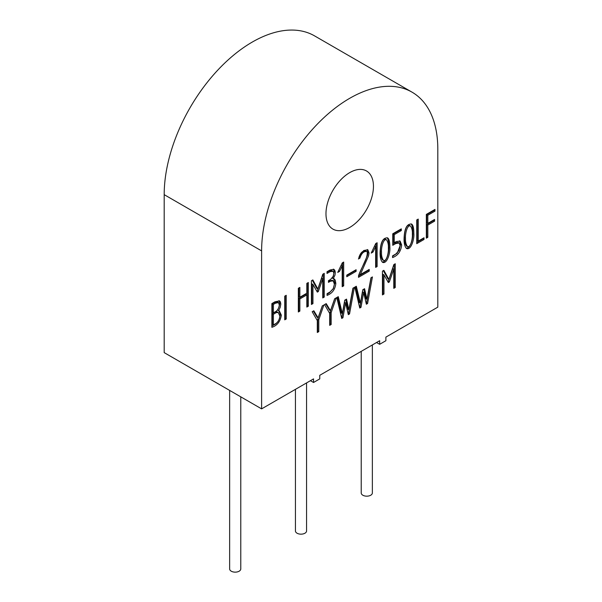 <?xml version="1.0" encoding="UTF-8"?>
<svg xmlns="http://www.w3.org/2000/svg" width="602" height="602" viewBox="0 0 602 602"><rect width="100%" height="100%" fill="white"/><g stroke="black" fill="none" stroke-linecap="round" stroke-linejoin="round"><path stroke-width="0.9" d="M389.848 247.302C390.48 252.419 387.274 264.203 382.661 262.382C380.878 260.719 380.02 257.566 380.095 252.93C380.374 242.478 382.872 237.481 387.598 237.918C389.095 238.783 389.848 241.906 389.848 247.302M413.83 233.448C414.485 238.542 411.226 250.394 406.636 248.536C404.853 246.903 403.995 243.757 404.062 239.092C404.341 228.647 406.847 223.635 411.58 224.072C413.077 224.937 413.83 228.06 413.83 233.448M271.878 327.315L271.878 303.581L274.911 301.828L279.524 300.872L280.434 301.971L280.818 304.1L280.216 307.329L278.628 310.609L279.336 310.941L281.345 315.155C280.351 321.513 277.198 325.569 271.878 327.315M324.546 304.589L326.216 303.626L330.468 310.685L334.644 298.758L336.27 297.817L331.168 312.611L331.168 324.493L329.693 325.351L329.693 313.431L324.546 304.589M312.175 311.731L313.838 310.767L318.097 317.826L322.273 305.899L323.876 304.973L318.782 319.767L318.782 331.649L317.299 332.5L317.299 320.58L312.175 311.731M356.106 269.726L356.106 271.344L346.782 276.724L346.782 275.114L356.106 269.726M342.192 265.918L339.558 271.359L337.745 272.405L342.305 262.863L343.689 262.066L343.689 285.852L342.192 286.695L342.192 265.918L341.153 265.316L339.31 269.139M327.059 293.693L330.197 291.88L333.282 288.554L334.396 284.212L333.237 280.893L330.551 281.164L328.466 282.368L328.466 280.66L330.581 279.441L333.395 276.092L333.869 273.03L333.034 271.299L330.122 271.652L327.021 273.443L327.021 271.735L330.024 270.005L333.824 269.305L334.772 270.238L335.314 272.179L335.028 275.001L333.267 278.681L334.185 278.861L335.269 280.186L335.841 283.467C335.163 289.449 332.236 293.422 327.059 295.401L327.059 293.693M311.422 280.743L312.837 279.93L317.871 289.013L322.815 274.203L324.245 273.346L324.245 297.079L322.747 297.937L322.747 278.756L318.323 291.549L317.322 292.12L312.95 284.445L312.95 303.596L311.422 304.477L311.422 280.743M298.336 288.298L299.864 287.417L299.864 297.23L306.832 293.204L306.832 283.392L308.329 282.534L308.329 306.207L306.832 307.073L306.832 294.912L299.864 298.938L299.864 311.099L298.336 311.979L298.336 288.298M286.221 295.296L286.221 318.977L284.738 319.828L284.738 296.146L286.221 295.296M401.316 228.85L401.316 230.551L394.257 234.622L394.257 242.734L396.327 241.537L400.104 241.071L401.662 245.006C400.947 251.388 397.914 255.579 392.564 257.581L392.564 255.873L395.898 253.946L399.118 250.402L400.232 245.834L399.066 243.02L395.755 243.577L392.767 245.3L392.767 233.779L401.316 228.85M360.41 303.175L362.78 289.758L364.571 288.704L366.957 299.344L370.96 277.793L372.435 276.935L367.589 303.506L366.37 304.228L363.668 292.512L360.997 307.329L359.763 308.028L354.834 287.101L356.316 286.243L360.41 303.175L359.379 302.58L355.534 286.695M344.735 300.18L346.526 299.119L348.897 309.767L352.915 288.207L354.39 287.357L349.544 313.92L348.325 314.65L345.608 302.934L342.937 317.758L341.718 318.443L336.789 297.516L338.271 296.666L342.35 313.604L344.735 300.18M383.971 274.866L383.971 294.017L382.443 294.897L382.443 271.163L383.858 270.343L388.892 279.433L393.828 264.624L395.258 263.759L395.258 287.493L393.783 288.343L393.783 269.162L389.336 281.962L388.335 282.541L383.971 274.866L382.932 274.264L382.932 293.415L383.971 294.017M434.968 209.413L434.968 211.121L427.826 215.245L427.826 223.357L434.591 219.452L434.591 221.152L427.826 225.058L427.826 237.316L426.344 238.166L426.344 214.395L434.968 209.413M423.996 237.782L423.996 239.483L416.75 243.667L416.75 219.933L418.232 219.083L418.232 241.109L423.996 237.782M371.201 253.096L375.738 243.554L377.123 242.756L377.123 266.551L375.648 267.386L375.648 246.602L372.992 252.057L371.201 253.096M369.229 271.141L358.506 277.334L358.551 275.656C361.095 267.95 367.822 258.792 367.228 252.027L366.829 251.546C363.811 251.079 361.509 253.276 359.906 258.13L358.408 258.988L363.668 250.53L367.845 249.777L369.056 253.028L368.514 255.963L360.32 274.58L369.229 269.44L369.229 271.141L368.191 270.546L358.544 276.115M261.614 408.871L261.614 250.899A124.584 71.931 -60 0 1 315.997 125.517A124.584 71.931 -60 0 1 412.009 92.144A124.584 71.931 -60 0 1 437.812 149.176L437.812 307.148L385.882 337.128L385.882 340.717L379.666 344.306L379.666 340.717L319.76 375.302L319.76 378.891L313.544 382.481L313.544 378.891L261.614 408.871L164.188 352.629L164.188 194.649A124.584 71.931 -60 0 1 218.571 69.275A124.584 71.931 -60 0 1 314.583 35.894L412.009 92.144M349.709 227.443A33.561 19.377 -60 0 1 332.929 229.106A33.561 19.377 -60 0 1 332.929 190.345A33.561 19.377 -60 0 1 366.498 170.968A33.561 19.377 -60 0 1 371.637 197.862A33.561 19.377 -60 0 1 349.709 227.443M361.223 351.365L361.223 492.963A5.569 3.213 0 0 0 362.855 495.235A5.569 3.213 0 0 0 368.921 495.928A5.569 3.213 0 0 0 372.36 492.963L372.36 344.931M229.64 390.412L229.64 568.928A5.569 3.213 0 0 0 231.266 571.2A5.569 3.213 0 0 0 237.338 571.9A5.569 3.213 0 0 0 240.777 568.928L240.777 396.838M379.666 344.306L376.559 342.515M313.544 382.481L310.429 380.69M295.431 389.351L295.431 530.941A5.569 3.213 0 0 0 301 534.162A5.569 3.213 0 0 0 306.568 530.941L306.568 382.917M368.191 270.035L368.191 270.546M359.289 273.985L360.32 274.58M367.258 249.552L368.018 252.434L367.476 255.368L359.868 272.653M366.829 251.546L365.79 250.944C362.78 250.485 360.47 252.674 358.867 257.528L359.906 258.13M371.968 251.47L372.992 252.057M372.954 249.409L374.61 246L375.648 246.602M376.084 243.358L376.084 265.949L377.123 266.551M376.084 265.949L375.648 266.197M422.958 238.377L423.996 239.483M422.958 238.889L416.75 242.471M417.194 219.677L417.194 240.514L418.232 241.109M433.937 210.015L433.937 210.519L426.788 214.651L427.826 215.245M433.937 210.519L434.968 211.121M433.553 220.046L433.553 220.558L426.788 224.463L426.788 236.714L427.826 237.316M426.788 236.714L426.344 236.97M426.788 224.463L427.826 225.058M433.553 220.558L434.591 221.152M426.788 214.651L426.788 222.755L427.826 223.357M382.932 293.415L382.443 293.701M393.783 269.162L392.745 268.56L388.298 281.367L389.336 281.962M388.298 281.367L387.823 281.638M394.227 264.383L394.227 286.898L395.258 287.493M394.227 286.898L393.783 287.146M383.323 270.652L387.854 278.831L388.892 279.433M345.729 299.593L347.858 309.172L348.897 309.767M337.489 297.117L341.319 313.002L342.35 313.604M345.608 302.934L344.57 302.339L341.906 317.156L342.937 317.758M341.906 317.156L341.469 317.404M353.111 288.095L348.513 313.326L349.544 313.92M348.513 313.326L348.076 313.582M363.668 292.512L362.63 291.91L359.966 306.734L360.997 307.329M359.966 306.734L359.514 306.982M371.156 277.68L366.558 302.904L367.589 303.506M366.558 302.904L366.121 303.16M363.774 289.171L365.918 298.743L366.957 299.344M400.277 229.445L400.277 229.956L393.226 234.027L394.257 234.622M400.277 229.956L401.316 230.551M398.027 242.418L394.716 242.975L392.767 244.103M399.51 240.815L400.623 244.404L397.245 253.096L392.564 256.384M393.226 234.027L393.226 242.132L394.257 242.734M285.182 295.898L285.182 318.375L286.221 318.977M285.182 318.375L284.738 318.631M298.825 288.019L298.825 296.635L299.864 297.23M306.832 294.912L305.801 294.31L298.825 298.336L298.825 310.497L299.864 311.099M298.825 310.497L298.336 310.782M298.825 298.336L299.864 298.938M307.291 283.128L307.291 305.613L308.329 306.207M307.291 305.613L306.832 305.876M312.303 280.239L316.84 288.418L317.871 289.013M312.95 284.445L311.911 283.851L311.911 303.002L312.95 303.596M311.911 303.002L311.422 303.28M322.747 278.756L321.716 278.154L317.284 290.947L318.323 291.549M317.284 290.947L316.802 291.225M323.206 273.97L323.206 296.477L324.245 297.079M323.206 296.477L322.747 296.741M332.199 280.291L328.466 281.172M333.689 278.696L334.802 282.872L333.342 288.606L329.241 292.941L327.059 294.205M332.65 277.477L332.229 278.079L333.267 278.681M333.357 269.132L334.276 271.577L333.087 276.732M333.034 271.299L331.612 270.531L329.083 271.058L327.021 272.247M338.527 270.772L339.558 271.359M342.651 262.66L342.651 285.25L343.689 285.852M342.651 285.25L342.192 285.514M355.067 270.328L356.106 271.344M355.067 270.742L346.782 275.528M313.341 311.061L317.058 317.231L318.097 317.826M322.326 305.869L317.743 319.165L317.743 331.055L318.782 331.649M317.743 331.055L317.299 331.303M317.743 319.165L318.782 319.767M325.712 303.912L329.437 310.09L330.468 310.685M334.72 298.712L330.129 312.017L330.129 323.899L331.168 324.493M330.129 323.899L329.693 324.154M330.129 312.017L331.168 312.611M278.952 300.654L279.779 303.506L278.959 307.238M277.59 310.015L278.628 310.609M278.779 310.67L280.306 314.553L279.411 318.812M278.049 321.581L275.844 323.823L271.878 326.118M278.207 312.491L277.168 311.889L275.219 312.002L272.36 313.657L272.36 324.162L273.398 324.764C277.221 323.44 279.373 320.52 279.847 315.997L278.207 312.483L276.258 312.604L273.398 314.252L273.398 324.764M272.36 313.657L273.398 314.252M277.432 302.001L274.474 302.588L272.36 303.807L272.36 312.062L273.398 312.656C276.792 311.595 278.764 309.052 279.328 305.033L278.47 302.603L275.513 303.182L273.398 304.401L273.398 312.656M272.36 303.807L273.398 304.401M411.038 223.869C412.212 225.095 412.791 228.09 412.791 232.854C413.25 237.745 410.775 248.581 406.132 248.137M412.355 234.283C412.573 230.792 411.934 228.015 410.436 225.968C407.012 224.629 405.063 234.75 405.507 238.242C405.319 241.665 405.974 244.45 407.486 246.587C410.797 248.024 412.761 237.956 412.355 234.283M409.398 225.366C405.974 224.034 404.025 234.148 404.469 237.639C404.281 241.063 404.935 243.848 406.448 245.985M388.365 248.137C388.591 244.638 387.959 241.861 386.476 239.807C383.06 238.422 381.089 248.596 381.525 252.087C381.337 255.519 382.007 258.303 383.527 260.433C386.823 261.832 388.772 251.786 388.365 248.137M385.438 239.212C382.022 237.82 380.05 248.001 380.487 251.485C380.298 254.924 380.968 257.701 382.488 259.831L383.527 260.44M387.056 237.715C388.222 238.941 388.809 241.936 388.809 246.7C389.253 251.621 386.808 262.397 382.15 261.983M261.614 250.899L164.188 194.649M400.623 244.404L401.662 245.006M334.802 282.872L335.841 283.467M280.306 314.553L281.345 315.155M398.042 242.395L399.081 242.997M332.214 280.269L333.252 280.871M277.462 301.963L278.493 302.558M410.444 225.946L409.405 225.351M407.479 246.594L406.44 245.992M386.492 239.792L385.453 239.19"/></g></svg>
